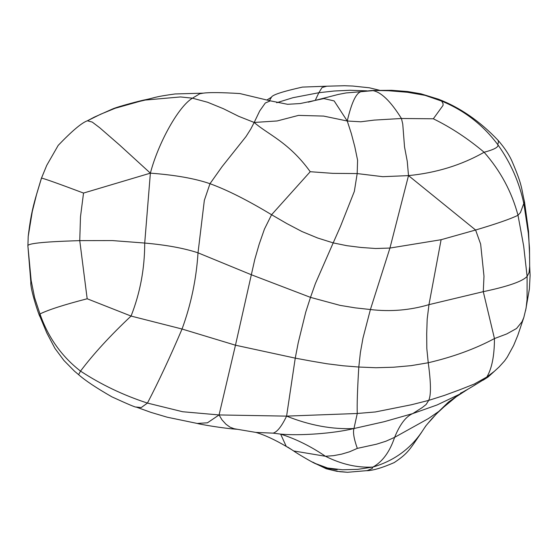 <?xml version="1.0" encoding="UTF-8"?>
<svg xmlns="http://www.w3.org/2000/svg" width="558" height="558" viewBox="0 0 558 558"><rect width="100%" height="100%" fill="white"/><g stroke="black" fill="none" stroke-linecap="round" stroke-linejoin="round"><path stroke-width="0.84" d="M276.684 102.735L292.95 97.706L318.848 92.719L322.057 87.529L326.779 86.204L302.464 87.083C282.599 91.533 272.269 94.902 271.481 97.19L269.486 100.621M326.779 86.204L344.495 85.73L352.893 86.051L369.34 87.794L379.482 90.257M315.319 100.21L318.848 92.719L334.158 91.01L349.985 90.27L366.892 90.849M315.096 463.412L327.581 468.009L342.459 469.766L357.727 469.355L372.939 467.06C357.406 467.932 341.58 464.34 325.447 456.27L293.675 450.962L287.872 447.188M314.977 463.356L324.889 467.974L332.401 470.227L340.01 471.719L347.55 472.27L367.164 470.624L372.193 468.504L372.939 467.06C382.523 461.738 389.749 451.84 394.618 437.353L428.384 418.591L438.86 411.385L431.732 418.877L425.733 426.005L422.929 430.246C411.079 448.423 394.415 460.692 372.939 467.06M290.802 449.127L286.254 446.414L280.632 434.117L273.092 433.141C277.186 432.018 281.685 426.347 286.589 416.122C309.76 425.398 332.219 429.534 353.967 428.523C333.712 433.552 299.806 435.868 280.632 434.117C295.614 438.804 310.555 446.184 325.447 456.27L333.565 455.656L341.642 454.135L349.601 451.771L357.315 448.388L376.601 444.168L385.892 441.232L394.618 437.353C399.94 424.31 405.994 416.38 412.774 413.576L437.151 404.934L459.136 394.45L448.437 402.102L438.86 411.385L443.973 406.894C432.771 417.224 438.365 411.971 428.411 422.852M483.102 380.2L488.076 377.013L486.841 377.006C491.877 368.566 494.416 355.753 494.458 338.566C475.193 348.876 453.117 356.939 428.237 362.756C431.006 382.851 431.16 395.392 428.697 400.386L426.131 404.487L422.218 407.577L412.774 413.576L384.113 421.722L353.967 428.523C352.816 432.213 353.932 438.839 357.315 448.388M197.267 423.452L167.17 417.196L150.974 412.383L136.082 407.026L141.216 407.563L147.445 403.078L182.626 411.734L219.071 414.943L221.945 419.811L225.983 424.254L230.029 427.156L233.983 428.69L237.408 429.297C223.256 428.411 199.59 424.24 197.211 423.438L207.436 422.804L219.071 414.943L286.589 416.122L357.266 413.485L353.967 428.523M286.254 446.414C274.655 439.62 264.548 434.954 255.934 432.415L273.092 433.141M237.408 429.297L256.01 432.436M219.071 414.943L235.469 345.207L295.252 358.138L311.071 361.061L326.96 363.76L342.982 365.762L358.801 367.038C357.455 388.968 356.946 404.452 357.266 413.485L375.311 411.964L411.567 404.724L428.697 400.386L444.447 395.392L459.736 389.777L474.167 384.085L486.841 377.006L484.839 378.938M465.595 390.426L459.136 394.45M41.292 178.679L41.501 178.1C44.347 178.623 58.36 183.61 83.533 193.061L80.492 216.762L79.752 240.624L87.174 298.767C64.065 304.752 48.33 309.816 39.981 313.952C48.148 337.416 61.666 356.464 80.526 371.112C101.228 384.657 123.534 395.308 147.445 403.078C158.535 381.784 170.071 357.106 182.048 329.025C191.031 304.473 196.353 279.07 198.013 252.823L251.365 274.759L310.499 297.372L305.728 312.18L298.223 342.745L295.252 358.138L286.589 416.122M486.841 377.006L494.311 371.356L499.026 367.031L504.558 360.928L507.208 357.19L513.632 345.458L517.803 335.365L523.822 317.474L522.037 321.701L516.527 328.509L506.748 333.935L494.458 338.566L483.277 291.667L428.962 304.647L427.184 319.162L426.696 333.858L426.821 348.583L428.237 362.756L411.218 365.636L393.627 367.22L375.98 367.729L358.801 367.038L360.391 352.503L362.993 338.036L370.407 309.53L355.237 307.863L340.073 305.372L310.499 297.372L315.409 283.513L333.196 242.89L317.69 238.022L301.955 231.528L286.777 223.549L271.586 214.732L310.22 171.711C288.981 142.185 267.756 134.394 254.183 122.453L250.765 129.058L246.015 136.557L222.056 166.668L209.982 183.708C195.021 178.518 175.149 174.996 150.374 173.154L83.533 193.061M46.746 165.342L41.383 178.337C34.178 202.303 31.311 210.352 28.207 236.453L32.287 211.524L36.549 194.512L41.501 178.1L46.746 165.342L58.206 145.373C72.052 130.928 81.782 122.732 87.397 120.786L92.251 122.083L99.701 127.726L119.545 144.989L150.374 173.154L144.717 243.051L112.381 240.575L79.752 240.624C62.273 241.209 26.003 242.395 27.907 246.071L31.164 280.618L34.645 297.798L39.981 313.952L39.939 316.463L46.767 332.875L54.949 348.394L63.891 360.426L74.43 371.14L78.601 374.655C85.123 380.458 96.22 387.852 111.9 396.85C128.047 404.25 136.103 407.64 136.075 407.019M78.601 374.655L80.526 371.112C93.458 353.939 110.303 335.588 131.06 316.065C140.156 292.929 144.71 268.586 144.717 243.051C166.284 244.955 184.049 248.212 198.013 252.823L204.34 200.336L209.982 183.708C227.043 189.88 247.578 200.224 271.586 214.732L264.436 229.108L259.17 244.23L254.804 259.358L235.469 345.207L182.048 329.025L131.06 316.065L87.174 298.767M529.675 266.424L529.061 272.597L527.108 276.384L527.087 299.248L526.082 308.19L523.822 317.474M145.226 100.056L180.52 96.939L192.482 98.18L199.764 93.772L203.245 93.151L175.128 93.96C153.931 96.855 156.038 97.504 145.408 99.756L115.178 108.259L100.747 114.181L87.906 120.549M254.183 122.453L277.11 120.967L298.53 115.387L323.598 116.078L347.264 121.009L334.137 100.921L323.912 98.578L300.169 103.551L287.607 104.304L270.323 100.845L265.301 103.007L259.7 110.951L254.183 122.453L238.712 116.336L223.423 108.726L207.653 102.274L192.482 98.18C178.511 106.327 158.186 143.169 150.374 173.154M529.675 266.299L529.493 248.164L528.314 233.167L523.892 203.886C519.386 182.438 510.696 162.706 497.82 144.689L498.503 141.697L498.029 140.281C479.887 121.198 460.043 107.506 438.483 99.205L420.892 93.8L407.647 91.533L391.737 90.305L373.03 90.466M310.22 171.711L332.798 173.357L357.183 173.573L354.351 191.366L340.457 226.464L333.196 242.89L346.832 245.68L361.019 247.459L375.562 248.505L389.937 248.059L441.106 239.717L428.962 304.647C409.9 310.269 390.384 311.894 370.407 309.53L389.937 248.059L408.505 175.61C436.377 172.861 461.585 165.077 484.128 152.25C500.477 170.853 511.77 191.861 517.998 215.276C510.528 218.938 496.39 223.849 475.597 230.015L441.106 239.717M498.029 140.281C504.613 147.821 509.37 155.033 512.286 161.904C523.034 186.958 521.207 188.534 524.471 201.626L520.468 212.514L517.998 215.276L523.669 246.022L527.108 276.384C522.665 281.344 508.052 286.442 483.277 291.667L483.988 276.21L480.647 244.118L475.597 230.015L408.505 175.61L382.809 176.684L357.183 173.573L357.587 160.188L354.79 146.677L351.331 133.571L347.264 121.009C351.575 102.553 356.199 92.774 361.145 91.686L346.016 92.949L338.183 94.469L308.309 102.17M361.145 91.686L375.276 90.452L388.556 90.731L407.452 92.272L425.063 95.348L441.664 101.11L443.087 103.683L443.01 105.455L433.329 118.791C450.99 127.44 467.918 138.593 484.128 152.25C494.346 149.509 498.915 146.991 497.82 144.689C483.075 124.95 464.354 110.421 441.664 101.11L438.483 99.205M371.461 90.556L375.813 90.452M433.329 118.791L401.439 118.491L402.75 124.022L404.536 146.984L407.242 161.227L408.505 175.61M372.172 90.501L372.172 90.501C380.758 91.631 390.509 100.963 401.439 118.491L374.306 120.089L360.768 121.79L347.264 121.009M425.077 427.079L426.221 425.391M27.907 246.071L28.207 236.453L27.9 245.883M271.474 97.19L267.01 99.938M293.675 450.962C295.761 452.664 314.719 463.935 316.519 464.061L312.731 462.115M347.55 472.27L336.795 471.294L326.256 468.762L313.122 462.463M366.606 470.708L366.606 470.708C372.786 470.603 381.986 467.897 394.185 462.603C408.868 452.824 409.802 449.113 421.715 432.157M314.635 463.175C323.996 467.346 331.529 469.515 337.227 469.676L333.049 469.048M287.454 447.007L287.844 447.16M468.364 388.912L456.221 396.773L443.973 406.894M475.228 384.657L475.576 384.434M484.867 378.917C470.422 387.859 462.317 392.581 460.566 393.083M27.9 245.98L30.83 282.006C29.979 288.946 39.737 317.711 39.939 316.463M488.076 377.013L494.514 371.175M529.654 265.51L530.1 275.415L529.396 288.898L525.594 310.618M145.408 99.756C143.12 99.994 117.996 106.515 112.577 108.97L94.337 117.117M87.397 120.786L94.225 117.166M135.943 102.26L145.275 100.049L135.943 102.26M524.471 201.626L528.538 231.326L529.57 254.853M529.57 253.981L529.549 258.214M270.323 100.845L239.877 93.563C221.652 92.433 209.438 92.3 203.245 93.151M359.945 91.735L371.321 90.57"/></g></svg>
